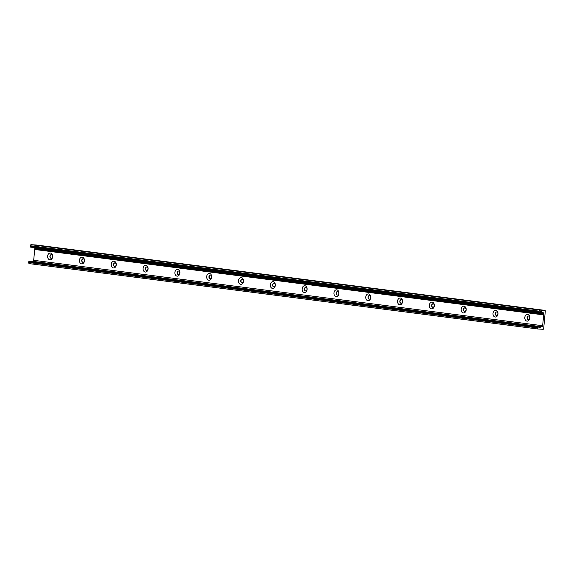 <?xml version="1.0" encoding="UTF-8"?>
<svg xmlns="http://www.w3.org/2000/svg" width="574" height="574" viewBox="0 0 574 574"><rect width="100%" height="100%" fill="white"/><g stroke="black" fill="none" stroke-linecap="round" stroke-linejoin="round"><path stroke-width="0.86" d="M528.575 316.023A1.794 1.32 -87.1 0 0 527.269 317.637A1.794 1.32 -87.1 0 0 528.396 319.589M529.694 317.967A1.794 1.32 -87.1 0 0 528.475 316.009A1.794 1.32 -87.1 0 0 527.061 317.731A1.794 1.32 -87.1 0 0 528.288 319.589A1.794 1.32 -87.1 0 0 529.694 317.967M529.788 318.068A3.394 2.504 92.9 0 1 525.784 320.507A3.394 2.504 92.9 0 1 526.329 314.66A3.394 2.504 92.9 0 1 529.788 318.068M496.761 311.933A1.794 1.32 -87.1 0 0 495.462 313.555A1.794 1.32 -87.1 0 0 496.582 315.499M497.88 313.878A1.794 1.32 -87.1 0 0 496.661 311.919A1.794 1.32 -87.1 0 0 495.254 313.648A1.794 1.32 -87.1 0 0 496.481 315.499A1.794 1.32 -87.1 0 0 497.88 313.878M497.974 313.978A3.394 2.504 92.9 0 1 493.977 316.418A3.394 2.504 92.9 0 1 494.523 310.57A3.394 2.504 92.9 0 1 497.974 313.978M464.954 307.843A1.794 1.32 -87.1 0 0 463.649 309.465A1.794 1.32 -87.1 0 0 464.768 311.409M466.074 309.788A1.794 1.32 -87.1 0 0 464.854 307.836A1.794 1.32 -87.1 0 0 463.44 309.558A1.794 1.32 -87.1 0 0 464.667 311.409A1.794 1.32 -87.1 0 0 466.074 309.788M466.167 309.888A3.394 2.504 92.9 0 1 462.163 312.335A3.394 2.504 92.9 0 1 462.709 306.487A3.394 2.504 92.9 0 1 466.167 309.888M433.14 303.754A1.794 1.32 -87.1 0 0 431.842 305.375A1.794 1.32 -87.1 0 0 432.961 307.32M434.26 305.705A1.794 1.32 -87.1 0 0 433.04 303.746A1.794 1.32 -87.1 0 0 431.634 305.468A1.794 1.32 -87.1 0 0 432.861 307.32A1.794 1.32 -87.1 0 0 434.26 305.705M434.353 305.798A3.394 2.504 92.9 0 1 430.356 308.245A3.394 2.504 92.9 0 1 430.895 302.398A3.394 2.504 92.9 0 1 434.353 305.798M401.326 299.664A1.794 1.32 -87.1 0 0 400.028 301.285A1.794 1.32 -87.1 0 0 401.147 303.237M402.453 301.615A1.794 1.32 -87.1 0 0 401.226 299.657A1.794 1.32 -87.1 0 0 399.82 301.379A1.794 1.32 -87.1 0 0 401.047 303.237A1.794 1.32 -87.1 0 0 402.453 301.615M402.546 301.709A3.394 2.504 92.9 0 1 398.543 304.155A3.394 2.504 92.9 0 1 399.088 298.308A3.394 2.504 92.9 0 1 402.546 301.709M369.52 295.574A1.794 1.32 -87.1 0 0 368.221 297.196A1.794 1.32 -87.1 0 0 369.34 299.147M370.639 297.526A1.794 1.32 -87.1 0 0 369.419 295.567A1.794 1.32 -87.1 0 0 368.006 297.289A1.794 1.32 -87.1 0 0 369.24 299.147A1.794 1.32 -87.1 0 0 370.639 297.526M370.732 297.619A3.394 2.504 92.9 0 1 366.736 300.066A3.394 2.504 92.9 0 1 367.274 294.218A3.394 2.504 92.9 0 1 370.732 297.619M337.706 291.492A1.794 1.32 -87.1 0 0 336.407 293.113A1.794 1.32 -87.1 0 0 337.526 295.058M338.832 293.436A1.794 1.32 -87.1 0 0 337.605 291.477A1.794 1.32 -87.1 0 0 336.199 293.199A1.794 1.32 -87.1 0 0 337.426 295.058A1.794 1.32 -87.1 0 0 338.832 293.436M338.925 293.536A3.394 2.504 92.9 0 1 334.922 295.976A3.394 2.504 92.9 0 1 335.467 290.128A3.394 2.504 92.9 0 1 338.925 293.536M305.899 287.402A1.794 1.32 -87.1 0 0 304.6 289.023A1.794 1.32 -87.1 0 0 305.72 290.968M307.018 289.346A1.794 1.32 -87.1 0 0 305.798 287.387A1.794 1.32 -87.1 0 0 304.385 289.117A1.794 1.32 -87.1 0 0 305.619 290.968A1.794 1.32 -87.1 0 0 307.018 289.346M307.112 289.447A3.394 2.504 92.9 0 1 303.115 291.886A3.394 2.504 92.9 0 1 303.653 286.039A3.394 2.504 92.9 0 1 307.112 289.447M274.085 283.312A1.794 1.32 -87.1 0 0 272.786 284.934A1.794 1.32 -87.1 0 0 273.906 286.878M275.211 285.256A1.794 1.32 -87.1 0 0 273.985 283.305A1.794 1.32 -87.1 0 0 272.578 285.027A1.794 1.32 -87.1 0 0 273.805 286.878A1.794 1.32 -87.1 0 0 275.211 285.256M275.305 285.357A3.394 2.504 92.9 0 1 271.301 287.804A3.394 2.504 92.9 0 1 271.846 281.956A3.394 2.504 92.9 0 1 275.305 285.357M242.278 279.222A1.794 1.32 -87.1 0 0 240.972 280.844A1.794 1.32 -87.1 0 0 242.099 282.788M243.398 281.174A1.794 1.32 -87.1 0 0 242.178 279.215A1.794 1.32 -87.1 0 0 240.764 280.937A1.794 1.32 -87.1 0 0 241.998 282.795A1.794 1.32 -87.1 0 0 243.398 281.174M243.491 281.267A3.394 2.504 92.9 0 1 239.494 283.714A3.394 2.504 92.9 0 1 240.032 277.866A3.394 2.504 92.9 0 1 243.491 281.267M210.464 275.133A1.794 1.32 -87.1 0 0 209.166 276.754A1.794 1.32 -87.1 0 0 210.285 278.706M211.591 277.084A1.794 1.32 -87.1 0 0 210.364 275.125A1.794 1.32 -87.1 0 0 208.958 276.847A1.794 1.32 -87.1 0 0 210.184 278.706A1.794 1.32 -87.1 0 0 211.591 277.084M211.684 277.177A3.394 2.504 92.9 0 1 207.68 279.624A3.394 2.504 92.9 0 1 208.226 273.776A3.394 2.504 92.9 0 1 211.684 277.177M178.657 271.05A1.794 1.32 -87.1 0 0 177.352 272.664A1.794 1.32 -87.1 0 0 178.478 274.616M179.777 272.994A1.794 1.32 -87.1 0 0 178.557 271.036A1.794 1.32 -87.1 0 0 177.144 272.758A1.794 1.32 -87.1 0 0 178.378 274.616A1.794 1.32 -87.1 0 0 179.777 272.994M179.87 273.088A3.394 2.504 92.9 0 1 175.874 275.534A3.394 2.504 92.9 0 1 176.412 269.687A3.394 2.504 92.9 0 1 179.87 273.088M146.844 266.96A1.794 1.32 -87.1 0 0 145.545 268.582A1.794 1.32 -87.1 0 0 146.664 270.526M147.97 268.905A1.794 1.32 -87.1 0 0 146.743 266.946A1.794 1.32 -87.1 0 0 145.337 268.668A1.794 1.32 -87.1 0 0 146.564 270.526A1.794 1.32 -87.1 0 0 147.97 268.905M148.056 269.005A3.394 2.504 92.9 0 1 144.06 271.445A3.394 2.504 92.9 0 1 144.605 265.597A3.394 2.504 92.9 0 1 148.056 269.005M115.037 262.87A1.794 1.32 -87.1 0 0 113.731 264.492A1.794 1.32 -87.1 0 0 114.857 266.436M116.156 264.815A1.794 1.32 -87.1 0 0 114.936 262.856A1.794 1.32 -87.1 0 0 113.523 264.585A1.794 1.32 -87.1 0 0 114.757 266.436A1.794 1.32 -87.1 0 0 116.156 264.815M116.249 264.915A3.394 2.504 92.9 0 1 112.253 267.355A3.394 2.504 92.9 0 1 112.791 261.507A3.394 2.504 92.9 0 1 116.249 264.915M83.223 258.781A1.794 1.32 -87.1 0 0 81.924 260.402A1.794 1.32 -87.1 0 0 83.043 262.347M84.349 260.725A1.794 1.32 -87.1 0 0 83.122 258.774A1.794 1.32 -87.1 0 0 81.716 260.496A1.794 1.32 -87.1 0 0 82.943 262.347A1.794 1.32 -87.1 0 0 84.349 260.725M84.435 260.826A3.394 2.504 92.9 0 1 80.439 263.272A3.394 2.504 92.9 0 1 80.984 257.425A3.394 2.504 92.9 0 1 84.435 260.826M51.416 254.691A1.794 1.32 -87.1 0 0 50.11 256.313A1.794 1.32 -87.1 0 0 51.237 258.264M52.535 256.643A1.794 1.32 -87.1 0 0 51.316 254.684A1.794 1.32 -87.1 0 0 49.902 256.406A1.794 1.32 -87.1 0 0 51.136 258.264A1.794 1.32 -87.1 0 0 52.535 256.643M52.629 256.736A3.394 2.504 92.9 0 1 48.632 259.183A3.394 2.504 92.9 0 1 49.17 253.335A3.394 2.504 92.9 0 1 52.629 256.736M543.133 329.282L538.304 329.038A1.083 0.732 -82.7 0 1 537.666 327.919L537.745 327.137A0.545 0.366 -82.7 0 1 538.362 326.721L538.986 327.474A1.356 0.918 97.3 0 0 539.438 327.74A1.356 0.918 97.3 0 0 540.034 327.524L540.823 326.821A0.545 0.366 -82.7 0 1 541.038 326.735L541.82 326.771A1.083 0.732 97.3 0 0 542.652 325.731L543.757 313.849A1.083 0.732 97.3 0 0 543.126 312.73L542.344 312.694A0.545 0.366 -82.7 0 1 542.143 312.586L541.497 311.811A1.356 0.918 97.3 0 0 541.038 311.538A1.356 0.918 97.3 0 0 540.443 311.754L539.682 312.435A0.545 0.366 -82.7 0 1 539.151 311.962L539.223 311.18A1.083 0.732 -82.7 0 1 540.055 310.132L544.891 310.376A0.703 0.474 -82.7 0 1 545.3 311.101L543.678 328.608A0.703 0.474 -82.7 0 1 543.133 329.282M29.389 261.306A0.545 0.366 97.3 0 0 28.772 261.715L28.7 262.505A1.083 0.732 97.3 0 0 29.331 263.624L538.225 329.031M543.664 314.889L34.691 249.475L33.687 260.316A1.083 0.732 97.3 0 1 32.854 261.357L32.072 261.321A0.545 0.366 97.3 0 0 31.85 261.407L31.721 261.522M34.691 249.475L34.734 249.008L543.707 314.423M34.634 247.638A1.083 0.732 97.3 0 1 34.792 248.434L34.734 249.008M35.968 244.969A0.703 0.474 97.3 0 0 35.918 244.962L31.089 244.718A1.083 0.732 97.3 0 0 30.257 245.758L30.178 246.547A0.545 0.366 97.3 0 0 30.479 247.107L539.445 312.521M28.7 262.505L537.666 327.919M28.772 261.715L537.745 327.137M538.907 327.381L540.034 327.524M31.85 261.407L540.823 326.821M32.072 261.321L541.038 326.735M32.854 261.357L541.82 326.771M33.687 260.316L542.652 325.731M34.792 248.434L543.757 313.849M539.847 312.285L542.143 312.586M540.536 311.682L541.497 311.811M30.178 246.547L539.151 311.962M30.257 245.758L539.223 311.18M31.089 244.718L540.055 310.132M35.918 244.962L544.891 310.376L35.947 244.962M29.296 263.617L538.261 329.038M29.209 261.199L538.175 326.613"/></g></svg>
